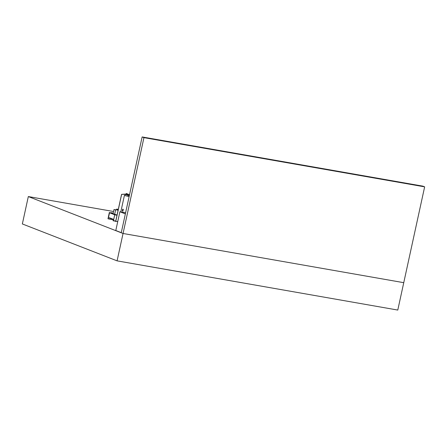 <?xml version="1.0" encoding="UTF-8"?>
<svg xmlns="http://www.w3.org/2000/svg" width="447" height="447" viewBox="0 0 447 447"><rect width="100%" height="100%" fill="white"/><g stroke="black" fill="none" stroke-linecap="round" stroke-linejoin="round"><path stroke-width="0.67" d="M117.08 260.858L397.785 310.062L403.753 282.677L123.054 233.479L28.317 196.568L22.35 223.953L117.08 260.858L143.945 137.642L424.65 186.846L422.84 186.142L142.135 136.938L121.243 232.775L123.054 233.479L403.753 282.677L424.65 186.846M113.555 211.509L28.317 196.568M143.945 137.642L142.135 136.938M129.127 196.619L124.395 195.462L129.127 196.613M120.807 211.917L124.395 195.462M122.707 209.179L122.305 211.029L122.886 211.168L123.288 209.325L122.707 209.179L122.305 211.029L122.886 211.168M117.779 221.421L115.661 221.466L121.573 194.361L125.177 194.115L129.317 195.73M129.289 195.87L125.205 194.277L121.573 194.361M115.728 221.483L121.634 194.372M126.277 193.456L129.535 194.73L126.277 193.456L126.115 194.21L125.434 194.093L129.345 195.613M125.434 194.093L129.328 195.685M126.115 194.21L129.373 195.479M125.205 194.277L124.92 195.585M125.361 213.889L119.885 211.755L115.795 230.523L121.266 232.658M119.885 211.755L125.607 212.761M118.103 210.263L115.689 209.665L118.131 210.135M117.08 214.968L114.661 214.376L115.689 209.665M111.571 212.738L112.365 212.951L111.571 212.738M111.856 213.487L112.236 213.526L112.365 212.951M114.778 214.683L117.053 215.085L115.041 214.728L109.593 212.604L111.225 212.889L109.291 212.548L114.739 214.851L117.019 215.247L114.711 214.839L113.477 220.639L115.756 221.042M109.291 212.548L109.532 212.766L108.006 218.583L108.414 218.818L108.006 218.734L109.319 212.56M109.565 212.604L114.723 214.789L109.532 212.766L108.52 217.41L113.711 219.432M113.644 219.734L108.414 218.818M113.627 219.801L108.397 218.885M113.477 220.639L112.951 220.656L113.449 220.628L114.745 214.672M112.968 220.589L113.432 220.673M113.18 213.23L112.331 213.079L113.18 213.236M113.141 213.398L112.298 213.247M111.186 213.057L110.387 212.917M113.069 213.722L114.689 214.242M113.856 214.264L114.276 214.359M115.65 209.833L113.979 209.565L115.611 210.012M113.979 209.565L113.057 213.778L114.695 214.23M114.683 214.292L117.069 215.013M117.153 209.386L117.432 209.297M117.874 209.369L118.282 209.442M117.002 209.364L116.639 209.073L117.036 209.224M118.299 209.364L116.639 209.073M117.555 209.967L117.466 209.297L117.159 209.872M117.913 210.062L117.84 209.358L117.466 209.297M113.678 219.578L108.006 218.583M113.661 219.65L108.023 218.661M113.359 220.812L115.712 221.226L113.348 220.812M116.963 221.444L117.745 221.583L116.963 221.444M111.264 212.711L111.152 213.213M116.639 209.766L116.751 209.263M118.321 210.073L117.98 209.783"/></g></svg>
